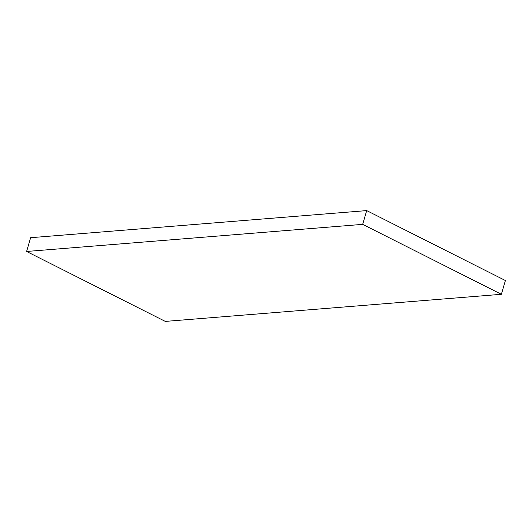 <?xml version="1.0" encoding="UTF-8"?>
<svg xmlns="http://www.w3.org/2000/svg" width="532" height="532" viewBox="0 0 532 532"><rect width="100%" height="100%" fill="white"/><g stroke="black" fill="none" stroke-linecap="round" stroke-linejoin="round"><path stroke-width="0.8" d="M362.671 224.364L501.37 294.296L165.299 321.401L26.6 251.47L30.63 237.704L366.701 210.599L362.671 224.364L26.6 251.47M366.701 210.599L505.4 280.53L501.37 294.296"/></g></svg>
